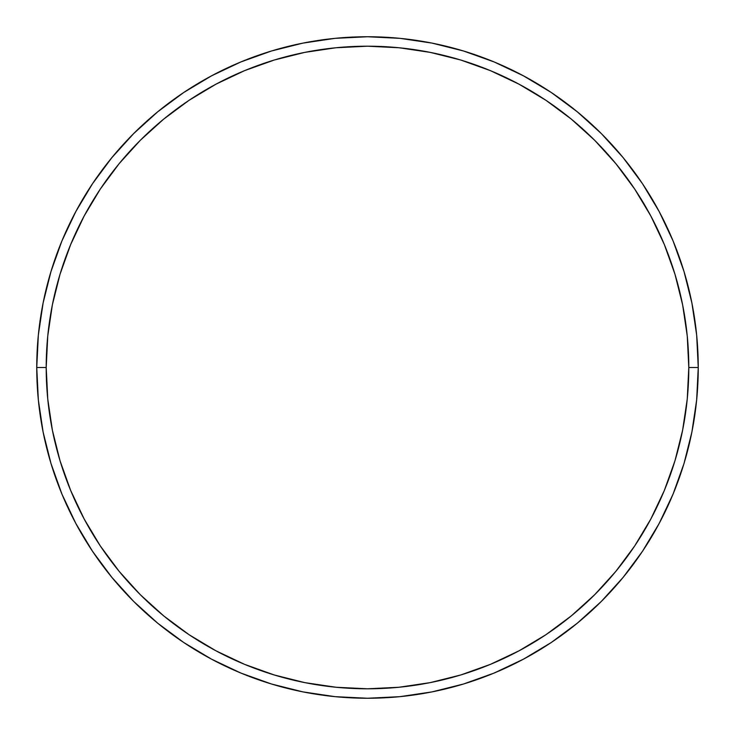<?xml version="1.0" encoding="UTF-8"?>
<svg xmlns="http://www.w3.org/2000/svg" width="735" height="735" viewBox="0 0 735 735"><rect width="100%" height="100%" fill="white"/><g stroke="black" fill="none" stroke-linecap="round" stroke-linejoin="round"><path stroke-width="1.1" d="M36.75 367.5L46.204 367.5A321.296 321.296 0 0 1 367.5 46.204A321.296 321.296 0 0 1 688.796 367.5L698.25 367.5A330.75 330.75 0 0 0 367.5 36.75A330.75 330.75 0 0 0 36.75 367.5A330.75 330.75 0 0 1 367.5 36.75A330.75 330.75 0 0 1 698.25 367.5A330.75 330.75 0 0 1 367.5 698.25A330.75 330.75 0 0 1 36.75 367.5L38.339 335.077L43.108 302.976L50.991 271.491L61.924 240.924L75.806 211.588L92.491 183.741L111.83 157.676L133.623 133.623L157.676 111.83L183.741 92.491L211.588 75.806L240.924 61.924L271.491 50.991L302.976 43.108L335.077 38.339L367.5 36.75L399.923 38.339L432.024 43.108L463.509 50.991L494.076 61.924L523.412 75.806L551.259 92.491L577.324 111.83L601.377 133.623L623.17 157.676L642.509 183.741L659.194 211.588L673.076 240.924L684.009 271.491L691.892 302.976L696.661 335.077L698.25 367.5L696.661 399.923L691.892 432.024L684.009 463.509L673.076 494.076L659.194 523.412L642.509 551.259L623.17 577.324L601.377 601.377L577.324 623.17L551.259 642.509L523.412 659.194L494.076 673.076L463.509 684.009L432.024 691.892L399.923 696.661L367.5 698.25L335.077 696.661L302.976 691.892L271.491 684.009L240.924 673.076L211.588 659.194L183.741 642.509L157.676 623.17L133.623 601.377L111.83 577.324L92.491 551.259L75.806 523.412L61.924 494.076L50.991 463.509L43.108 432.024L38.339 399.923L36.75 367.5A330.75 330.75 0 0 0 367.5 698.25A330.75 330.75 0 0 0 698.25 367.5L688.796 367.5L687.253 336.005L682.622 304.814L674.969 274.228L664.339 244.544L650.861 216.044L634.654 188.996L615.866 163.666L594.698 140.302L571.334 119.134L546.004 100.346L518.956 84.139L490.456 70.661L460.771 60.031L430.186 52.378L398.995 47.747L367.5 46.204L336.005 47.747L304.814 52.378L274.228 60.031L244.544 70.661L216.044 84.139L188.996 100.346L163.666 119.134L140.302 140.302L119.134 163.666L100.346 188.996L84.139 216.044L70.661 244.544L60.031 274.228L52.378 304.814L47.747 336.005L46.204 367.5L47.747 398.995L52.378 430.186L60.031 460.771L70.661 490.456L84.139 518.956L100.346 546.004L119.134 571.334L140.302 594.698L163.666 615.866L188.996 634.654L216.044 650.861L244.544 664.339L274.228 674.969L304.814 682.622L336.005 687.253L367.5 688.796L398.995 687.253L430.186 682.622L460.771 674.969L490.456 664.339L518.956 650.861L546.004 634.654L571.334 615.866L594.698 594.698L615.866 571.334L634.654 546.004L650.861 518.956L664.339 490.456L674.969 460.771L682.622 430.186L687.253 398.995L688.796 367.5A321.296 321.296 0 0 1 367.5 688.796A321.296 321.296 0 0 1 46.204 367.5L36.75 367.5"/></g></svg>

